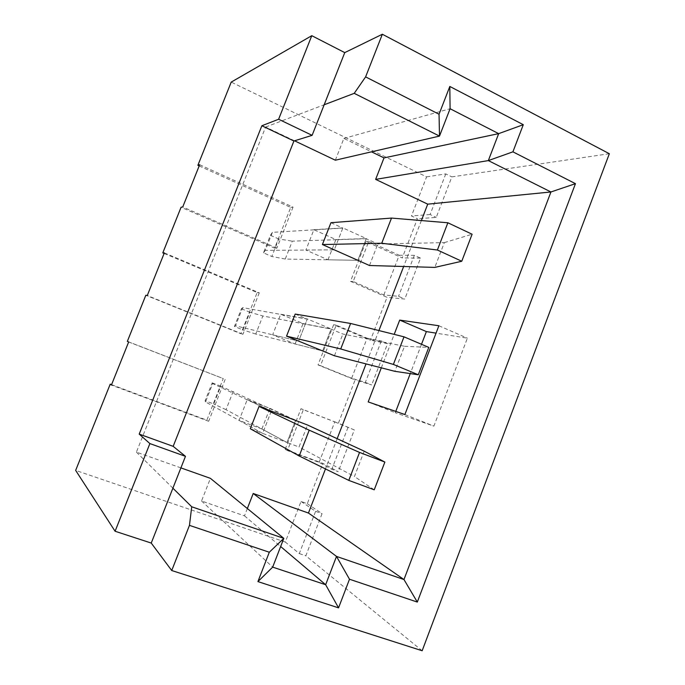 <?xml version="1.0" encoding="UTF-8"?>
<svg xmlns="http://www.w3.org/2000/svg" width="685" height="685" viewBox="0 0 685 685"><rect width="100%" height="100%" fill="white"/><g stroke="black" fill="none" stroke-linecap="round" stroke-linejoin="round"><path stroke-width="0.51" stroke-dasharray="3.42 2.57" d="M319.107 462.375L334.759 421.9L303.344 409.716L287.443 450.593L319.107 462.375L331.814 469.302L338.244 471.691L322.875 463.36L285.183 449.326L300.98 408.705L338.39 423.219L355.113 379.935L318.011 364.925L333.655 324.707L370.482 340.18L387.042 297.316L350.514 281.347L366.004 241.514L402.258 257.937L417.405 218.746L411.471 215.963L426.592 176.876L231.213 82.106M351.636 378.257L367.134 338.167L336.215 325.161L320.477 365.644L351.636 378.257L365.345 382.376L371.672 384.944L355.113 379.935M383.848 294.944L399.201 255.248L368.761 241.437L353.177 281.526L383.848 294.944L398.542 296.322L404.767 299.054L387.042 297.316M301.032 501.454L315.597 511.344L299.294 553.583L285.32 542.058L301.032 501.454L307.291 503.698L322.875 463.36M285.32 542.058L75.658 470.398M127.35 341.37L223.259 378.565L206.861 420.162L111.561 384.67M164.117 253.45L257.158 292.555L240.923 333.732L145.828 295.252M199.172 165.916L290.723 207.401L274.651 248.167L181.08 207.247M261.875 428.981L269.933 408.354L247.225 399.638L239.082 420.402L261.875 428.981L286.989 442.493L262.629 433.365L271.311 411.137L212.727 383.591L205.491 401.924L262.629 433.365L271.311 411.137M295.098 343.973L303.078 323.551L280.722 314.244L272.656 334.811L295.098 343.973L322.609 350.925L331.095 329.091L342.877 334.023L404.501 346.267L394.877 371.33M327.987 259.803L335.89 239.579L313.893 229.698L305.904 250.059L327.987 259.803L357.853 260.326L366.252 238.722L377.829 243.98L444.334 242.636L434.812 267.398M334.759 421.9L354.333 429.94L338.244 471.691M354.333 429.94L338.39 423.219M367.134 338.167L381.322 340.967L387.599 343.613L371.672 384.944M387.599 343.613L370.482 340.18M399.201 255.248L414.365 255.325L420.539 258.134L404.767 299.054M420.539 258.134L402.258 257.937M609.342 153.723L451.852 176.884L436.234 217.41L417.405 218.746M422.157 650.75L305.827 555.8L322.078 513.647L307.291 503.698M421.506 344.29L410.272 373.59M395.784 411.402L395.271 412.721L433.888 426.121L467.393 338.159L436.054 333.141M272.656 334.811L298.66 341.113L307.317 318.962L331.163 328.937L322.609 350.925L255.762 334.032L262.86 315.982L331.095 329.091M335.333 160.204L343.879 138.439L371.51 151.83M180.909 467.889L136.409 452.134L265.634 127.042L294.567 140.81M247.345 508.527L244.494 515.839L201.536 500.983L210.423 478.344M421.386 220.561L403.653 266.491M378.916 330.555L366.038 363.906M337.157 438.691L325.478 468.925M305.904 250.059L334.314 249.837L342.877 227.917L366.312 238.568L357.853 260.326L285.251 259.05L292.289 241.154L366.252 238.722M295.569 420.427L286.989 442.493L295.569 420.427M381.314 367.836L394.2 334.374M299.294 553.583L305.827 555.8M426.592 176.876L445.772 173.904L451.852 176.884M244.494 515.839L280.644 546.527M201.536 500.983L272.673 567.129M136.409 452.134L172.894 488.182M265.634 127.042L324.176 104.771M343.879 138.439L450.088 108.727M335.89 239.579L366.312 238.568M313.893 229.698L342.877 227.917M199.652 164.734L293.052 207.101L290.723 207.401M293.052 207.101L276.886 248.133L274.651 248.167M276.886 248.133L182.749 206.939M368.761 241.437L366.004 241.514M353.177 281.526L350.514 281.347M438.879 325.752L467.393 338.159M404.895 414.536L433.888 426.121M368.188 401.915L395.271 412.721M303.078 323.551L331.163 328.937M280.722 314.244L307.317 318.962M164.34 252.893L259.281 292.812L257.158 292.555M259.281 292.812L242.944 334.263L240.923 333.732M242.944 334.263L147.266 295.535M336.215 325.161L333.655 324.707M320.477 365.644L318.011 364.925M269.933 408.354L295.629 420.273M247.225 399.638L271.371 410.974M239.082 420.402L262.629 433.365L250.299 428.741M128.669 341.978L223.259 378.565M225.168 379.396L208.668 421.266L206.861 420.162M208.668 421.266L111.407 385.064M303.344 409.716L300.98 408.705M287.443 450.593L285.183 449.326M315.597 511.344L322.078 513.647M445.772 173.904L430.103 214.516L436.234 217.41M430.103 214.516L411.471 215.963M414.365 255.325L398.542 296.322M381.322 340.967L365.345 382.376M347.954 427.474L331.814 469.302M330.958 222.693L342.817 228.079L272.407 232.361L265.3 250.367L334.314 249.837L342.817 228.079M272.407 232.361L270.412 235.289L263.477 252.859L271.851 256.498L278.761 238.971L292.289 241.154M270.412 235.289L278.761 238.971M369.48 265.506L377.829 243.98M263.477 252.859L265.3 250.367M285.251 259.05L271.851 256.498M444.334 242.636L472.102 234.227M295.192 314.064L307.257 319.116L242.704 307.642L235.529 325.812L298.66 341.113L307.257 319.116M242.704 307.642L241.42 308.747L234.424 326.471L242.918 329.922L249.879 312.24L262.86 315.982M241.42 308.747L249.879 312.24M334.434 355.772L342.877 334.023M234.424 326.471L235.529 325.812M255.762 334.032L242.918 329.922M404.501 346.267L428.776 347.389M212.727 383.591L212.17 382.846L205.115 400.725L213.729 403.979L220.758 386.152L293.308 419.383M212.17 382.846L220.758 386.152M233.174 391.46L226.016 409.681L286.989 442.493L299.02 447.005L307.556 425.025M364.189 451.167L354.436 476.537L299.02 447.005M205.115 400.725L205.491 401.924M226.016 409.681L213.729 403.979M374.241 489.809L354.436 476.537"/><path stroke-width="1.03" d="M110.208 384.165L111.407 385.064L128.669 341.978L127.35 341.37L145.828 295.252L147.266 295.535L164.34 252.893L162.79 252.893L181.08 207.247L182.749 206.939L199.652 164.734L197.871 165.325L231.213 82.106L311.786 35.688L278.615 119.25L261.867 125.757L139.209 434.119L149.887 443.58L115.089 531.252L75.658 470.398L110.208 384.165L111.561 384.67M162.79 252.893L164.117 253.45M197.871 165.325L199.172 165.916M344.752 52.617L312.112 135.339L293.925 141.007L173.168 446.346L185.464 456.33L151.239 543.068L171.73 570.528L422.157 650.75L609.342 153.723L382.35 34.25L344.752 52.617L311.786 35.688M436.054 333.141L426.378 331.591L421.506 344.29M410.272 373.59L395.784 411.402M418.287 374.772L428.776 347.389L404.004 336.832L393.387 364.429L418.287 374.772L394.877 371.33L334.434 355.772L286.544 336.147L295.192 314.064L350.617 323.474L340.728 348.965L286.544 336.147M371.51 151.83L384.02 157.892L375.645 179.376L427.723 204.156L421.386 220.561M294.567 140.81L335.333 160.204L439.496 136.092L354.222 93.34L324.176 104.771M172.894 488.182L191.723 506.78L283.813 538.35L210.423 478.344L180.909 467.889M325.478 468.925L308.447 513.048L253.21 493.491L247.345 508.527M403.653 266.491L378.916 330.555M366.038 363.906L337.157 438.691M461.758 261.25L472.102 234.227L447.862 222.771L437.39 250.008L461.758 261.25L434.812 267.398L369.48 265.506L322.404 244.536L330.958 222.693L391.512 218.078L381.742 243.252L322.404 244.536M259.033 406.428L250.299 428.741L299.208 455.996L309.218 430.189L259.033 406.428L307.556 425.025L364.189 451.167L384.867 462.067L359.548 452.425L348.793 480.399L374.241 489.809L384.867 462.067M308.447 513.048L403.97 579.544L550.937 191.971L488.337 160.59L498.671 133.644L450.088 108.727L439.496 136.092L439.042 114.249L449.814 86.456L523.289 124.696L512.911 151.839L575.451 183.666L417.319 602.072L349.496 579.236L338.553 607.86L257.92 581.599L269.299 552.238L189.462 525.369L171.73 570.528M427.723 204.156L550.937 191.971L575.451 183.666M394.2 334.374L399.706 320.092L438.879 325.752L404.895 414.536L368.188 401.915L381.314 367.836M439.042 114.249L365.61 76.883L382.35 34.25M151.239 543.068L115.089 531.252M375.645 179.376L488.337 160.59L512.911 151.839M253.21 493.491L336.506 556.417L403.97 579.544L417.319 602.072M280.644 546.527L325.649 584.716L336.506 556.417L349.496 579.236M269.299 552.238L283.813 538.35L272.673 567.129L325.649 584.716L338.553 607.86M384.02 157.892L498.671 133.644L523.289 124.696M191.723 506.78L189.462 525.369M312.112 135.339L278.615 119.25M293.925 141.007L261.867 125.757M173.168 446.346L139.209 434.119M185.464 456.33L149.887 443.58M365.61 76.883L354.222 93.34M399.706 320.092L426.378 331.591M450.088 108.727L449.814 86.456M272.673 567.129L257.92 581.599M381.742 243.252L437.39 250.008M447.862 222.771L391.512 218.078M340.728 348.965L393.387 364.429M404.004 336.832L350.617 323.474M293.308 419.383L295.569 420.427M299.208 455.996L348.793 480.399M359.548 452.425L309.218 430.189"/></g></svg>
